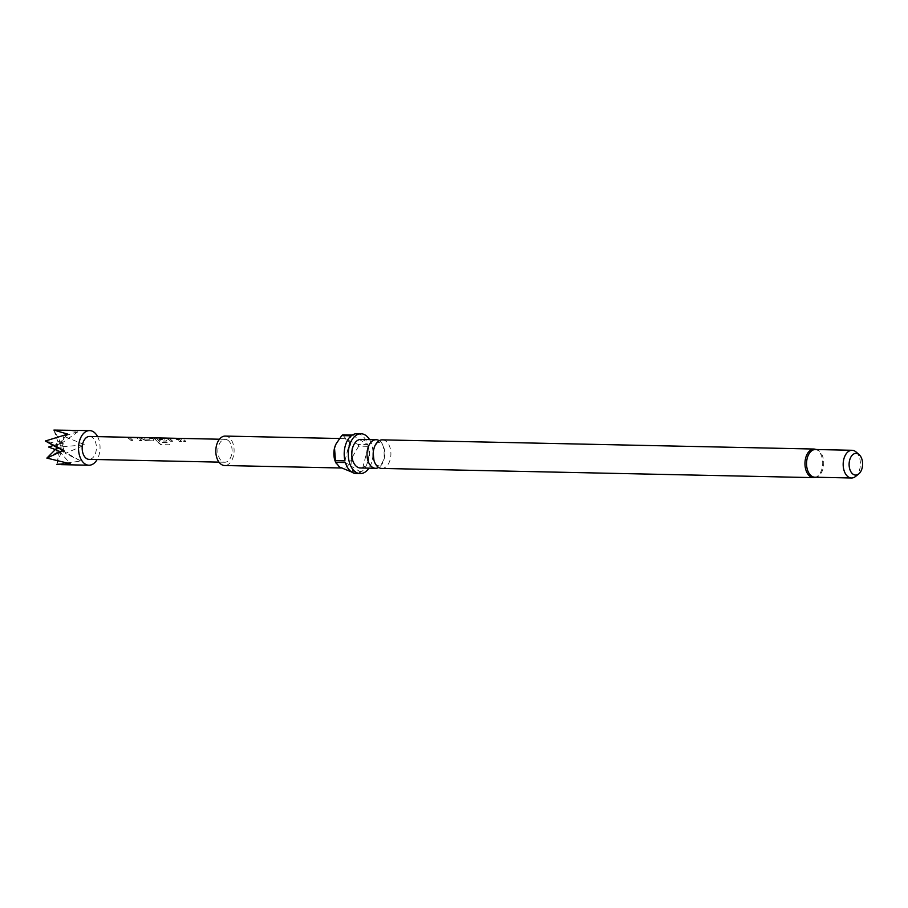 <?xml version="1.0" encoding="UTF-8"?>
<svg xmlns="http://www.w3.org/2000/svg" width="908" height="908" viewBox="0 0 908 908"><rect width="100%" height="100%" fill="white"/><g stroke="black" fill="none" stroke-linecap="round" stroke-linejoin="round"><path stroke-width="0.68" stroke-dasharray="4.54 3.41" d="M179.137 438.655C180.09 438.859 179.466 439.143 177.242 439.506L176.64 439.177M381.735 468.426A14.29 8.876 91.2 0 0 390.724 456.837A14.29 8.876 91.2 0 0 385.389 440.8A14.29 8.876 91.2 0 0 382.336 439.858M130.843 440.391L132.874 440.437L129.855 437.735L136.665 437.917L139.73 440.584L141.762 440.618L138.504 437.894L127.994 437.452L130.843 440.391L132.954 440.312L129.878 437.565L136.699 437.747L139.809 440.448L141.841 440.494L139.605 438.224L127.506 437.44M127.585 437.656L130.922 440.266M152.782 438.666L148.208 437.883L152.828 438.507L153.872 439.324L153.168 440.732L153.872 439.324L152.782 438.666M145.019 439.052L151.545 439.336L150.796 438.462L148.208 437.713L151.591 439.256L145.019 439.052L141.364 437.565L139.321 437.69L144.792 438.961M142.942 439.086L139.333 437.52L146.052 440.584L153.1 440.868L153.815 439.472L153.1 440.868L146.052 440.584M158.162 442.536L160.807 444.693L169.353 444.886L168.548 442.616L160.489 442.446L156.494 438.337L163.349 438.485L164.995 439.631L159.206 439.506L160.489 441.027L166.323 441.14L167.038 439.756L164.961 438.451L154.042 438.224L160.909 444.625L169.456 444.806L168.638 442.514L160.58 442.344L156.562 438.133L164.246 438.757L165.052 439.472L159.263 439.347L160.568 440.891L166.402 441.016L167.095 439.608L164.984 438.28L153.963 438.008M154.042 438.224L158.253 442.434M166.323 441.14L167.095 439.608L166.323 441.14M170.534 441.231L172.565 441.277L169.535 438.587L176.118 438.723L179.421 441.424L181.452 441.47L178.195 438.734L167.685 438.303L170.534 441.231L172.645 441.152L169.569 438.416L176.379 438.598L179.489 441.299L181.532 441.345L179.285 439.075L167.197 438.292M167.265 438.496L170.602 441.106M183.757 441.515L185.788 441.56L183.586 439.324L179.012 438.541L183.62 439.166L185.868 441.436L183.836 441.39L181.589 439.12L179.012 438.371L181.555 439.29L183.836 441.39M56.534 447.224A3.45 2.145 -88.8 0 1 57.136 444.92L58.725 444.194L57.624 444.284A3.45 2.145 -88.8 0 1 58.294 443.876A3.45 2.145 -88.8 0 1 59.19 443.887L61.176 443.569L59.769 444.25A3.45 2.145 -88.8 0 1 60.745 446.225L62.697 446.668L60.825 447.213A3.45 2.145 -88.8 0 1 60.223 449.596L61.767 450.391A3.984 2.474 91.2 0 0 61.767 450.391L59.735 450.232A3.45 2.145 -88.8 0 1 58.169 450.629L55.842 449.755M61.755 450.391L80.971 461.048L56.841 464.294L58.975 453.081L58.169 450.629L59.304 451.015L57.59 450.266A3.45 2.145 -88.8 0 1 56.75 448.813M80.971 461.048L65.342 453.387L85.034 444.875L63.878 436.283L78.428 431.425L62.187 430.006M97.61 436.635A17.32 10.76 -88.8 0 1 97.122 459.527M815.452 449.505A13.858 8.615 -88.8 0 1 818.403 450.425A13.858 8.615 -88.8 0 1 819.198 450.992A13.858 8.615 -88.8 0 1 823.76 463.545A13.858 8.615 -88.8 0 1 818.664 475.883A13.858 8.615 -88.8 0 1 814.862 477.211M379.238 440.675A14.29 8.876 -88.8 0 1 384.754 454.193A14.29 8.876 -88.8 0 1 378.67 467.472M360.941 439.404A14.29 8.876 -88.8 0 1 363.995 440.346A14.29 8.876 -88.8 0 1 369.329 456.372A14.29 8.876 -88.8 0 1 360.34 467.972M336.039 444.001A14.721 9.148 -88.8 0 1 343.315 438.587A14.721 9.148 -88.8 0 1 346.459 439.563A14.721 9.148 -88.8 0 1 351.475 458.574A14.721 9.148 -88.8 0 1 342.691 468.029A14.721 9.148 -88.8 0 1 339.547 467.053A14.721 9.148 -88.8 0 1 335.563 462.115M225.275 436.078A14.721 9.148 -88.8 0 1 228.419 437.054A14.721 9.148 -88.8 0 1 233.912 453.569A14.721 9.148 -88.8 0 1 224.651 465.52M369.567 439.586A19.919 12.372 -88.8 0 1 368.954 468.153M351.51 471.944L360.839 472.149A19.919 12.372 -88.8 0 1 356.152 473.511M351.339 471.944A19.919 12.372 91.2 0 0 352.406 471.184L361.895 471.388A19.919 12.372 -88.8 0 0 368.194 446.339L361.895 471.388M356.992 433.684A19.919 12.372 -88.8 0 1 361.236 435A19.919 12.372 -88.8 0 1 367.751 444.648L358.251 444.455A19.919 12.372 91.2 0 1 358.694 446.134L368.194 446.339M855.994 451.912A13.858 8.615 -88.8 0 1 860.398 464.317A13.858 8.615 -88.8 0 1 855.461 476.541M227.647 440.108A11.452 7.116 -88.8 0 1 231.926 452.956A11.452 7.116 -88.8 0 1 224.719 462.251A11.452 7.116 -88.8 0 1 222.278 461.491A11.452 7.116 -88.8 0 1 217.999 448.643A11.452 7.116 -88.8 0 1 225.207 439.347A11.452 7.116 -88.8 0 1 227.647 440.108M89.529 436.464A11.452 7.116 -88.8 0 1 91.98 437.213A11.452 7.116 -88.8 0 1 96.248 450.062A11.452 7.116 -88.8 0 1 89.041 459.357M360.839 472.149L345.392 462.547M344.949 460.855L351.237 435.806M342.804 434.853L346.459 439.563L358.251 444.455M352.304 435.057L367.751 444.648M358.694 446.134L351.475 458.574L352.406 471.184M59.19 443.887L60.144 441.481L53.901 430.086L58.021 442.014L57.624 444.284L58.294 443.876L53.413 445.465M46.864 458.097L57.465 452.139L57.908 450.47L56.954 448.359M60.745 446.225L62.958 445.079L63.878 436.283L61.653 442.412L59.769 444.25M56.875 447.44L57.579 444.579L56.739 443.671L45.4 440.993M60.223 449.596L65.342 453.387L63.185 447.678L60.825 447.213M56.841 464.294L61.086 452.536L59.735 450.232M58.725 444.194L67.76 434.137M61.176 443.569L78.428 431.425M62.697 446.668L85.034 444.875M59.304 451.015L70.302 463.761M142.885 439.245L145.972 440.709M814.147 449.04A14.29 8.876 -88.8 0 1 817.189 449.993A14.29 8.876 -88.8 0 1 822.523 466.02A14.29 8.876 -88.8 0 1 813.534 477.619M60.144 441.481A5.857 3.643 91.2 0 0 58.021 442.014M56.148 449.471A5.857 3.643 91.2 0 0 57.465 452.139M62.958 445.079A5.857 3.643 91.2 0 0 61.653 442.412M56.739 443.671A5.857 3.643 91.2 0 0 55.933 446.872M62.38 450.879A5.857 3.643 91.2 0 0 63.185 447.678M58.975 453.081A5.857 3.643 91.2 0 0 61.086 452.536M378.704 465.849L377.467 465.441C374.698 464.601 373.472 459.357 373.801 449.71C377.558 439.847 378.886 443.036 379.204 442.298L380.452 442.718C383.21 443.547 384.436 448.79 384.107 458.449C380.35 468.301 379.033 465.112 378.704 465.849M816.088 477.233L818.664 475.883M816.678 449.528L819.198 450.992M342.691 468.029L341.238 467.995M224.719 462.251L218.976 462.127M225.207 439.347L219.464 439.222M343.315 438.587L339.467 438.507"/><path stroke-width="1.36" d="M177.208 439.347C176.22 438.916 176.856 438.621 179.126 438.485C180.068 438.689 179.432 438.984 177.208 439.347L176.606 439.086M177.242 439.506C176.243 439.075 176.878 438.791 179.137 438.655L179.636 438.712M378.681 467.484A14.29 8.876 91.2 0 0 381.735 468.426L813.534 477.619A14.29 8.876 -88.8 0 1 810.492 476.677A14.29 8.876 -88.8 0 1 805.158 460.64A14.29 8.876 -88.8 0 1 814.147 449.04L382.336 439.858A14.29 8.876 91.2 0 0 373.347 451.446A14.29 8.876 91.2 0 0 378.681 467.484M97.122 459.527A17.32 10.76 -88.8 0 1 88.916 465.225A17.32 10.76 -88.8 0 1 85.227 464.079A17.32 10.76 -88.8 0 1 78.758 444.648A17.32 10.76 -88.8 0 1 89.654 430.596A17.32 10.76 -88.8 0 1 93.354 431.743A17.32 10.76 -88.8 0 1 97.61 436.635M56.75 448.813A3.45 2.145 -88.8 0 1 56.614 448.291L46.864 458.097L70.302 463.761L56.841 464.294M378.67 467.472A14.29 8.876 -88.8 0 1 375.571 468.29A14.29 8.876 -88.8 0 1 372.53 467.348A14.29 8.876 -88.8 0 1 367.195 451.321A14.29 8.876 -88.8 0 1 376.184 439.722A14.29 8.876 -88.8 0 1 379.226 440.664A14.29 8.876 -88.8 0 1 379.238 440.675M858.741 473.942L855.461 476.541A13.858 8.615 -88.8 0 1 851.488 477.994L814.862 477.211A13.858 8.615 -88.8 0 1 811.9 476.291A13.858 8.615 -88.8 0 1 806.735 460.753A13.858 8.615 -88.8 0 1 815.452 449.505L852.079 450.289A13.858 8.615 -88.8 0 1 855.03 451.197A13.858 8.615 -88.8 0 1 855.994 451.912L859.15 454.647A10.851 6.742 -88.8 0 1 862.6 464.374A10.851 6.742 -88.8 0 1 858.741 473.942A10.851 6.742 -88.8 0 1 853.304 474.362A10.851 6.742 -88.8 0 1 849.604 460.345A10.851 6.742 -88.8 0 1 858.4 454.091A10.851 6.742 -88.8 0 1 859.15 454.647M375.571 468.29L360.34 467.972A14.29 8.876 -88.8 0 1 357.287 467.03A14.29 8.876 -88.8 0 1 351.952 450.992A14.29 8.876 -88.8 0 1 360.941 439.404L376.184 439.722M341.238 467.995L224.651 465.52A14.721 9.148 -88.8 0 1 221.507 464.544A14.721 9.148 -88.8 0 1 216.013 448.019A14.721 9.148 -88.8 0 1 225.275 436.078L339.467 438.507M368.954 468.153A19.919 12.372 -88.8 0 1 360.215 473.601A19.919 12.372 -88.8 0 1 355.97 472.285A19.919 12.372 -88.8 0 1 348.536 449.937A19.919 12.372 -88.8 0 1 361.066 433.774A19.919 12.372 -88.8 0 1 365.311 435.091A19.919 12.372 -88.8 0 1 369.567 439.586M360.215 473.601L356.152 473.511A19.919 12.372 -88.8 0 1 351.895 472.194A19.919 12.372 -88.8 0 1 345.392 462.547L335.892 462.342A19.919 12.372 91.2 0 1 335.449 460.651L344.949 460.855A19.919 12.372 -88.8 0 1 351.237 435.806L341.749 435.602A19.919 12.372 91.2 0 1 342.804 434.853L352.304 435.057A19.919 12.372 -88.8 0 1 356.992 433.684L361.066 433.774M335.449 460.651L334.53 448.041A14.721 9.148 -88.8 0 0 335.563 462.115L339.547 467.053L351.51 471.944M851.488 477.994A13.858 8.615 -88.8 0 1 848.537 477.075A13.858 8.615 -88.8 0 1 843.362 461.525A13.858 8.615 -88.8 0 1 852.079 450.289M218.976 462.127L89.041 459.357A11.452 7.116 -88.8 0 1 86.6 458.597A11.452 7.116 -88.8 0 1 82.333 445.749A11.452 7.116 -88.8 0 1 89.529 436.464L127.517 437.27M219.464 439.222L179.285 438.371M179.148 438.371L167.685 438.121M167.197 438.11L154.451 437.849M153.974 437.826L148.481 437.713M148.344 437.713L139.594 437.531M139.469 437.52L127.994 437.281M179.137 438.655L179.705 438.621M335.937 444.194L334.53 448.041A14.721 9.148 -88.8 0 1 335.937 444.194A14.721 9.148 -88.8 0 1 336.039 444.001M336.3 463.772L335.892 462.342M336.153 443.762L341.749 435.602M89.654 430.596L53.901 430.086L67.76 434.137L45.4 440.993L56.534 447.304A3.45 2.145 -88.8 0 1 56.534 447.224M45.4 440.993L63.696 450.311L46.864 458.097M56.954 448.359L57.783 447.916L55.933 446.872M57.783 447.916L63.696 450.311M53.413 445.465L48.589 447.042L55.842 449.755M61.449 464.646L88.916 465.225M813.534 477.619L816.088 477.233M816.678 449.528L814.147 449.04"/></g></svg>
